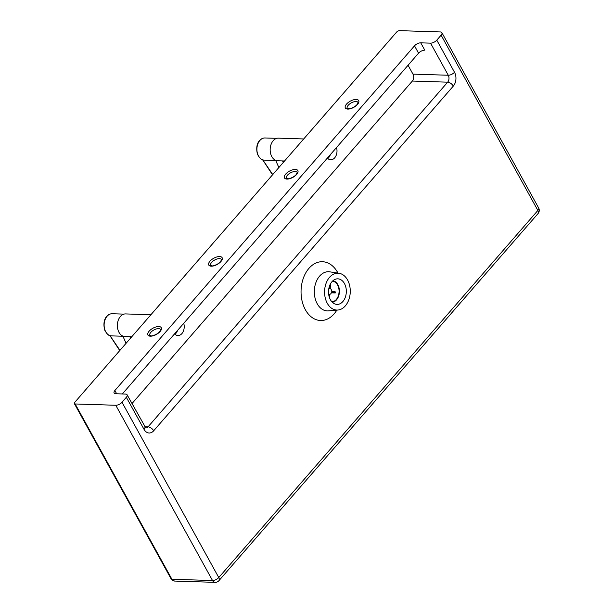 <?xml version="1.0" encoding="UTF-8"?>
<svg xmlns="http://www.w3.org/2000/svg" width="613" height="613" viewBox="0 0 613 613"><rect width="100%" height="100%" fill="white"/><g stroke="black" fill="none" stroke-linecap="round" stroke-linejoin="round"><path stroke-width="0.92" d="M538.643 207.96A4.919 2.291 151.1 0 1 537.869 210.451A4.919 2.69 41 0 1 538.053 213.562A4.919 4.919 0 0 0 538.643 207.96L441.889 32.681A4.919 2.291 151.1 0 0 440.28 31.945L399.668 30.65A2.46 1.149 151.1 0 0 396.55 32.152L74.74 402.358A2.46 1.149 151.1 0 0 74.357 403.599L171.111 578.879A2.46 1.149 151.1 0 0 171.916 579.247L75.154 403.967A2.46 1.149 151.1 0 1 74.357 403.599M183.724 323.319A8.613 5.992 -88.2 0 1 177.946 335.533A8.613 5.992 -88.2 0 1 174.559 333.863M327.35 158.093A8.613 5.992 91.8 0 0 330.736 159.763A8.613 5.992 91.8 0 0 336.514 147.549M116.669 393.784L114.876 390.527A4.919 2.291 -28.9 0 0 114.102 393.017A4.919 2.291 -28.9 0 0 115.704 393.753L125.504 394.059A4.919 2.291 151.1 0 1 127.106 394.795A4.919 2.291 151.1 0 1 126.332 397.285L122.01 402.266A4.919 2.291 151.1 0 1 115.773 405.262L75.154 403.967M441.889 32.681A4.919 2.291 151.1 0 1 441.107 35.171L436.785 40.144A4.919 2.291 151.1 0 1 430.548 43.148L448.272 75.246A4.919 3.425 -88.2 0 1 447.666 82.173L148.039 426.863A4.919 3.425 -88.2 0 1 145.794 427.974L127.106 394.795M131.971 403.599L412.35 81.046A4.919 3.425 91.8 0 0 412.955 74.119L408.051 65.246M420.74 42.833A4.919 2.291 -28.9 0 0 414.511 45.829L418.556 53.17A4.919 2.291 151.1 0 1 424.794 50.166L420.74 42.833L430.548 43.148M114.876 390.527L414.511 45.829M418.556 53.17L122.316 393.96M344.445 283.535A12.796 8.904 -88.2 0 1 345.326 297.228A12.796 8.904 -88.2 0 1 337.012 304.408A12.796 8.904 -88.2 0 1 328.522 291.336A12.796 8.904 -88.2 0 1 337.824 278.838A12.796 8.904 -88.2 0 1 344.445 283.535M347.556 279.957A18.451 12.842 -88.2 0 1 349.065 299.006A18.451 12.842 -88.2 0 1 337.916 310.032A18.451 12.842 -88.2 0 1 324.584 291.213A18.451 12.842 -88.2 0 1 339.089 273.283A18.451 12.842 -88.2 0 1 347.556 279.957M328.798 288.7A2.95 2.054 -88.2 0 1 329.503 288.455L328.844 288.439M329.503 288.455L329.794 285.267M334.982 291.957L335.05 291.75A7.869 5.479 -88.2 0 1 334.959 292.73L331.541 292.202A2.95 2.054 -88.2 0 1 329.656 294.347L329.38 297.397M330.629 283.643L330.185 288.562A2.95 2.054 -88.2 0 1 331.633 291.229L335.05 291.75M331.357 292.822L334.897 292.937M328.859 295.481L328.974 294.248A2.95 2.054 -88.2 0 1 328.637 294.056M332.928 280.731A10.827 7.532 -88.2 0 1 337.832 284.631A10.827 7.532 -88.2 0 1 338.744 295.727A10.827 7.532 -88.2 0 1 332.307 302.263M332.461 281.168A10.329 7.187 -88.2 0 1 337.564 284.945A10.329 7.187 -88.2 0 1 338.345 295.811A10.329 7.187 -88.2 0 1 331.863 301.803M303.703 138.959L278.394 138.155A11.318 7.877 91.8 0 0 271.383 143.634A11.318 7.877 91.8 0 0 271.069 154.989A11.318 7.877 91.8 0 0 277.674 160.782L284.547 160.997M278.861 167.541L275.72 160.468M272.747 174.567L262.762 159.84M150.905 314.73L125.604 313.925A11.318 7.877 91.8 0 0 118.593 319.404A11.318 7.877 91.8 0 0 118.278 330.752A11.318 7.877 91.8 0 0 124.883 336.552L131.757 336.767M126.071 343.311L122.929 336.238M119.956 350.337L109.965 335.61M174.981 334.277A8.613 5.992 91.8 0 0 177.586 330.384M327.771 158.506A8.613 5.992 91.8 0 0 330.376 154.614M126.332 397.285L144.055 429.391A4.919 2.291 -28.9 0 0 144.829 426.901M144.055 429.391A9.839 6.85 91.8 0 0 153.671 430.786L453.306 86.096A4.919 2.69 -139 0 0 447.666 82.173L412.35 81.046M144.752 426.763L148.039 426.863A4.919 2.69 41 0 1 153.671 430.786M453.306 86.096A9.839 6.85 91.8 0 0 454.501 72.25L436.785 40.144M412.955 74.119L448.272 75.246A4.919 2.291 -28.9 0 0 454.501 72.25M215.079 582.35L174.467 581.055A4.919 3.425 -88.2 0 1 171.916 579.247L212.535 580.542A4.919 3.425 91.8 0 0 215.079 582.35A4.919 4.919 0 0 0 218.948 580.657A4.919 2.69 -139 0 0 218.764 577.546A4.919 2.291 151.1 0 1 212.535 580.542L115.773 405.262M441.107 35.171L537.869 210.451L218.764 577.546L122.01 402.266M337.916 310.032L328.507 310.883A19.601 13.639 -88.2 0 1 314.339 290.884A19.601 13.639 -88.2 0 1 329.748 271.835L339.089 273.283M338.001 273.114A29.409 20.467 91.8 0 0 337.686 272.524A29.409 20.467 91.8 0 0 307.994 269.513A29.409 20.467 91.8 0 0 307.006 312.339A29.409 20.467 91.8 0 0 336.821 310.132M347.257 108.378A6.153 2.866 151.1 0 1 351.257 102.9A6.153 2.866 151.1 0 1 358.023 102.432L357.272 104.279C354.368 108.049 348.069 109.206 348.498 108.754L347.257 108.378M347.816 109.083A7.624 3.555 -28.9 0 0 358.843 102.003A7.624 3.555 -28.9 0 0 349.364 101.704A7.624 3.555 -28.9 0 0 347.816 109.083M211.255 266.188A7.624 3.555 -28.9 0 0 222.281 259.107A7.624 3.555 -28.9 0 0 212.803 258.809A7.624 3.555 -28.9 0 0 211.255 266.188M150.407 336.185A7.624 3.555 -28.9 0 0 161.434 329.104A7.624 3.555 -28.9 0 0 151.955 328.806A7.624 3.555 -28.9 0 0 150.407 336.185M286.976 179.08A7.624 3.555 -28.9 0 0 298.002 172A7.624 3.555 -28.9 0 0 288.516 171.701A7.624 3.555 -28.9 0 0 286.976 179.08M210.688 265.483A6.153 2.866 151.1 0 1 214.688 260.004A6.153 2.866 151.1 0 1 221.462 259.537L220.711 261.383C217.807 265.153 211.5 266.31 211.929 265.858L210.688 265.483M286.409 178.375A6.153 2.866 151.1 0 1 290.409 172.897A6.153 2.866 151.1 0 1 297.182 172.429L296.431 174.276C293.527 178.046 287.221 179.203 287.65 178.751L286.409 178.375M149.848 335.48A6.153 2.866 151.1 0 1 153.84 330.001A6.153 2.866 151.1 0 1 160.614 329.533L159.863 331.38C156.959 335.15 150.66 336.307 151.082 335.855L149.848 335.48M257.797 154.438A11.072 7.701 -88.2 0 1 258.104 143.335A11.072 7.701 -88.2 0 1 264.969 137.971C260.211 137.894 254.732 143.503 257.483 154.3C259.912 158.667 262.172 160.606 264.257 160.108A11.072 7.701 -88.2 0 1 257.797 154.438M105.007 330.208A11.072 7.701 -88.2 0 1 105.313 319.105A11.072 7.701 -88.2 0 1 112.171 313.741C107.421 313.664 101.942 319.273 104.693 330.07C107.122 334.437 109.382 336.376 111.466 335.878A11.072 7.701 -88.2 0 1 105.007 330.208M174.843 334.154L176.835 331.242M327.633 158.384L329.625 155.472M174.467 581.055L171.111 578.879M218.948 580.657L538.053 213.562M335.648 292.899L335.732 291.918M276.754 138.354L264.969 137.971M276.049 160.483L264.257 160.108M283.62 162.062L282.363 160.928M262.686 159.84L272.54 174.812M123.964 314.124L112.171 313.741M123.259 336.253L111.466 335.878M130.83 337.832L129.573 336.698M109.896 335.61L119.75 350.582"/></g></svg>
